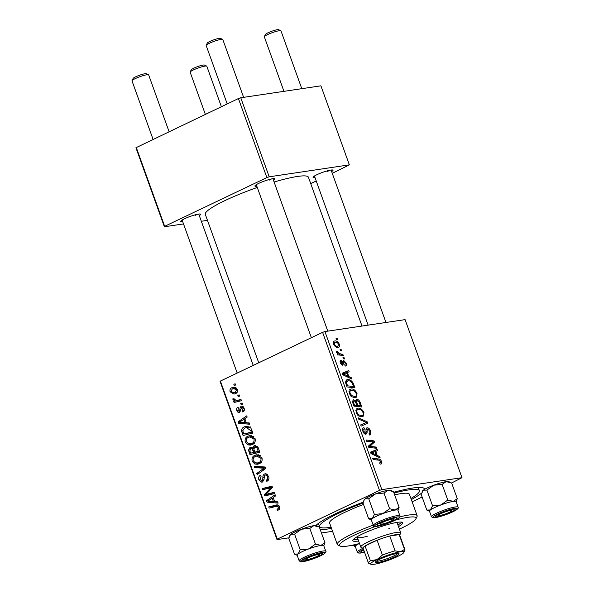 <?xml version="1.0" encoding="UTF-8"?>
<svg xmlns="http://www.w3.org/2000/svg" width="594" height="594" viewBox="0 0 594 594"><rect width="100%" height="100%" fill="white"/><g stroke="black" fill="none" stroke-linecap="round" stroke-linejoin="round"><path stroke-width="0.89" d="M315.006 177.576A10.603 1.5 -19.8 0 1 313.09 177.153A10.603 1.5 -19.8 0 1 316.877 174.718A10.603 1.5 -19.8 0 1 332.848 170.047A10.603 1.5 -19.8 0 1 331.638 171.584M327.584 171.391A8.836 1.247 160.2 0 0 329.655 170.285M182.67 221.599A10.603 1.5 -19.8 0 1 180.762 221.183A10.603 1.5 -19.8 0 1 184.541 218.748A10.603 1.5 -19.8 0 1 200.512 214.07A10.603 1.5 -19.8 0 1 199.302 215.615M195.255 215.414A8.836 1.247 160.2 0 0 197.319 214.308M256.838 186.241A10.603 1.5 -19.8 0 1 254.93 185.825A10.603 1.5 -19.8 0 1 258.709 183.39A10.603 1.5 -19.8 0 1 274.68 178.712A10.603 1.5 -19.8 0 1 273.47 180.257M269.424 180.056A8.836 1.247 160.2 0 0 271.488 178.95M315.941 525.534A58.331 8.234 -19.8 0 1 335.588 513.699A58.331 8.234 -19.8 0 1 363.246 502.16M393.703 492.278A58.331 8.234 -19.8 0 1 423.425 487.978A58.331 8.234 -19.8 0 1 424.45 489.434M421.517 493.161A58.331 8.234 -19.8 0 1 411.33 499.591M257.276 187.459A54.797 7.737 160.2 0 0 225.015 200.564A54.797 7.737 160.2 0 0 205.316 214.375L258.746 362.786M344.097 357.737L344.527 358.932L343.406 358.835L342.968 357.61L344.097 357.737L343.169 358.175M341.186 349.651L341.617 350.846L340.503 350.75L340.058 349.524L341.186 349.651L340.265 350.089M357.046 393.428L356.081 397.631L351.603 396.74L349.287 393.48L350.208 389.278L351.061 389.025C353.333 388.662 355.331 390.132 357.046 393.428L356.274 393.792M351.284 377.695L351.752 378.994L342.627 374.71L342.099 373.247L348.73 370.597L349.161 371.799L347.342 372.483L348.812 376.574L351.284 377.695L350.141 378.237M360.164 402.361L361.828 406.979L353.927 406.103L352.413 401.537L353.467 399.71L355.799 401.032L356.734 399.376C358.108 399.324 359.251 400.319 360.164 402.361L359.4 402.725M367.144 421.747L367.693 423.277L361.137 426.113L360.699 424.903L366.32 422.475L358.598 419.074L358.137 417.782L367.144 421.747L365.941 422.319M379.714 463.157L380.68 461.531L378.757 460.157L373.166 459.541L372.735 458.323L378.519 458.962C379.737 458.932 380.747 459.771 381.548 461.486C382.046 463.06 381.801 463.921 380.806 464.077L380.115 464.07L379.588 462.882L380.472 462.837L379.729 463.194M381.222 463.959L380.806 464.077M376.262 447.074L376.7 448.292L368.792 447.393L368.339 446.131L373.255 441.921L366.58 441.231L366.142 440.013L374.034 440.889L374.487 442.151L369.587 446.384L376.262 447.074L374.294 448.017M426.908 490.087L432.551 505.769L430.412 509.949L426.811 510.06L421.168 494.379L423.299 490.191L426.908 490.087L433.791 485.194A14.145 1.997 -19.8 0 1 440.637 482.915A14.145 1.997 -19.8 0 1 446.153 481.63L451.633 482.967L461.991 477.68L405.086 319.624L324.933 331.571L381.838 489.634L379.499 490.406L322.594 332.35L324.933 331.571M461.991 477.68L381.838 489.634M379.685 456.578L380.153 457.877L371.027 453.593L370.5 452.131L377.123 449.48L377.561 450.683L375.735 451.366L377.212 455.457L379.685 456.578L378.541 457.12M364.285 428.838L363.773 431.244L365.51 433.078L365.993 432.536L365.993 430.36C365.83 428.823 366.223 427.97 367.189 427.784C368.614 427.799 369.75 428.898 370.604 431.088L370.166 434.808L369.453 435.016L368.933 433.835L369.884 433.368L369.735 431.133L367.686 428.972L367.174 429.38L367.07 432.684L365.986 434.273C364.701 434.303 363.677 433.323 362.912 431.333C362.243 429.232 362.533 428.007 363.788 427.65L364.456 428.823L362.54 429.633M368.963 433.902L369.884 433.368M367.686 428.972L365.986 429.937M364.322 433.65L365.993 432.536M363.944 412.585L362.979 416.795L358.501 415.904L356.185 412.644L357.105 408.434L357.959 408.182C360.231 407.826 362.229 409.288 363.944 412.585L363.172 412.949M344.706 364.894L345.396 362.986L344.023 361.531L342.79 365.34L340.399 363.053C339.82 361.367 340.02 360.38 341.008 360.083L341.528 361.271L341.075 363.008L342.248 364.159L342.805 361.085L343.54 360.343L346.072 362.941C346.681 364.775 346.436 365.815 345.329 366.067L344.706 364.894L345.099 364.783L344.735 364.961M344.023 361.531L342.723 362.295M341.528 361.271L340.102 361.917M341.29 364.619L342.627 363.974M345.73 365.949L345.329 366.067M353.697 384.407L354.93 387.815L347.03 386.939L345.56 382.588L346.658 379.87L347.497 379.618C349.309 379.276 351.099 380.264 352.858 382.581L353.697 384.407L352.94 384.771M339.337 344.238C339.865 346.161 339.508 347.215 338.276 347.401C336.494 347.787 334.927 346.688 333.583 344.112C333.078 342.166 333.472 341.127 334.764 340.986C336.486 340.652 338.016 341.736 339.337 344.238L338.743 344.527M338.78 347.252L338.276 347.401M334.184 341.156L333.739 341.476M342.849 354.269L343.287 355.479L337.541 354.848L337.11 353.63L338.298 353.772L336.427 352.004L336.323 351.165L340.54 353.972L342.849 354.269L340.867 355.212M337.199 338.573L337.63 339.768L336.508 339.671L336.07 338.446L337.199 338.573L336.271 339.018M247.928 436.159L249.695 435.602L255.064 438.639C255.635 441.483 254.789 443.428 252.524 444.49L250.519 445.129L247.898 444.847L245.277 442.084C244.691 439.159 245.574 437.184 247.928 436.159L251.47 435.632M246.265 422.735L249.28 422.958L249.747 424.25L238.647 423.27L238.12 421.807L246.725 415.859L247.156 417.062L244.795 418.636L246.265 422.735M277.056 504.945L275.987 505.1C277.524 504.536 278.72 505.071 279.566 506.697C280.049 508.301 279.663 509.414 278.393 510.023L277.524 510.313L276.967 509.169L277.806 508.902L278.467 507.135L276.18 506.385L269.186 508.093L268.748 506.882L276.544 504.989M279.158 505.895L276.18 506.385M264.627 473.967L265.377 473.737L268.622 476.299C269.394 478.764 268.785 480.449 266.803 481.348L266.261 480.204L267.5 479.254L267.523 476.73C267.04 475.371 266.246 474.836 265.147 475.126L264.456 475.816L264.018 479.685L262.503 482.001L261.768 482.231L258.91 479.93C258.256 477.799 258.739 476.254 260.35 475.297L261.078 476.358L259.994 479.462L262.013 480.828L262.674 479.989L262.882 477.465C262.815 475.764 263.394 474.599 264.627 473.967L266.097 473.752M267.701 474.68L265.147 475.126M263.758 480.628L261.642 480.94L263.781 480.561M254.15 466.342L265.139 467.003L265.689 468.532L257.15 474.673L256.719 473.463L264.033 468.206L254.618 467.634L254.15 466.342M254.826 455.316L256.593 454.766L261.961 457.803C262.533 460.64 261.687 462.585 259.422 463.647L257.417 464.285L254.796 464.003L252.175 461.241C251.589 458.323 252.472 456.348 254.826 455.316L258.368 454.789M233.784 384.177L235.194 383.835L235.625 385.031L234.222 385.402L233.784 384.177L235.239 383.962M288.988 537.822L277.004 539.604L220.099 381.541L220.381 381.073L277.287 539.137L379.499 490.406M220.381 381.073L322.594 332.35M254.113 445.663L254.863 445.426L258.16 447.616L259.823 452.234L249.948 454.662L248.463 450.044L249.97 447.46L250.779 447.208L252.777 447.987L254.113 445.663L255.665 445.433M274.666 501.611L277.68 501.833L278.148 503.133L267.048 502.153L266.52 500.69L275.126 494.735L275.557 495.945L273.195 497.52L274.666 501.611M268.221 493.77L274.257 492.337L274.695 493.547L264.813 495.953L264.36 494.691L270.953 487.681L262.593 489.783L262.154 488.572L272.03 486.144L272.483 487.414L265.912 494.438L274.376 492.671M239.731 412.355C238.476 412.8 237.541 412.266 236.932 410.751C236.36 409.058 236.709 407.826 237.971 407.061L238.521 408.197L237.786 410.409L239.152 411.234L239.649 410.855L240.147 407.432L241.142 406.251C242.501 405.865 243.481 406.504 244.089 408.16C244.691 410.009 244.283 411.323 242.864 412.095L242.189 411.011L243.236 408.501L241.647 407.41L239.731 412.355L239.219 412.526M243.555 407.083L241.647 407.41M240.778 411.026L238.929 411.3L240.785 410.989M242.114 406.103L241.624 406.103M250.809 427.918L252.925 433.078L243.05 435.499L241.602 431.103C241.661 428.927 242.567 427.502 244.327 426.826L246.154 426.254L250.809 427.918M231.89 387.689L233.397 387.214L237.362 389.456C237.838 391.446 237.296 392.82 235.729 393.577L234.118 394.082L230.108 391.81C229.663 389.775 230.257 388.402 231.89 387.689L234.816 387.251M237.771 395.255L239.182 394.906L239.612 396.109L238.216 396.48L237.771 395.255L239.226 395.04M237.956 400.185L240.845 399.524L241.283 400.742L234.103 402.502L233.665 401.292L235.15 400.935L232.952 399.71L232.9 398.782L234.118 398.76L234.125 399.465L237.021 400.371L240.926 399.747M240.681 403.341L242.092 402.992L242.523 404.187L241.119 404.566L240.681 403.341L242.137 403.118M332.573 531.318L321.458 532.981M412.125 501.796L422.119 497.03M332.269 173.344L349.369 164.857L320.916 85.826L240.756 97.772L269.208 176.804L266.877 177.576L238.424 98.552L240.756 97.772M349.369 164.857L269.208 176.804M183.509 223.923L164.382 226.774L135.929 147.743L238.424 98.552M136.212 147.275L164.664 226.307L266.877 177.576M207.469 220.352L201.336 221.265M310.721 183.613L316.231 180.984M361.998 326.047L308.435 177.25A54.797 7.737 160.2 0 0 274.101 182.009M164.664 226.307L164.382 226.774M331.497 528.333A58.331 8.234 -19.8 0 1 320.329 529.855M277.287 539.137L277.004 539.604M253.928 453.682L253.586 452.732M249.621 449.866L248.463 450.044M251.544 447.23L249.97 447.46M253.69 447.846L252.777 447.987M258.197 447.72L256.95 447.906L254.514 446.874L253.98 449.584L254.893 452.123L259.519 451.388M253.683 448.433L250.438 448.641L249.926 451.113L250.668 453.163L257.818 451.692M250.668 453.163L253.742 452.405L251.96 448.693M257.855 451.796L253.742 452.405M253.668 448.076L250.438 448.641M254.893 452.123L258.227 451.306L256.95 447.906M259.422 451.128L258.227 451.306M257.417 446.361L254.514 446.874M259.533 463.595L254.796 464.003M258.902 463.394L257.952 462.882M253.386 461.063L252.175 461.241M257.128 456.021L258.657 454.848M255.16 462.726L257.299 462.986L259.036 462.429C260.655 461.672 261.263 460.276 260.863 458.226L256.675 456.088L255.16 456.563C253.504 457.298 252.866 458.702 253.267 460.773L255.16 462.726M261.33 462.087L259.036 462.429M262.043 458.048L260.863 458.226M259.385 473.062L256.719 473.463M265.488 467.983L264.033 468.206M265.303 467.463L258.732 467.018L254.618 467.634M258.732 467.018L258.583 466.609M268.577 479.863L266.261 480.204M268.637 479.766L266.565 480.071M268.904 479.046L267.5 479.254M268.711 476.559L267.523 476.73M260.113 479.752L258.91 479.93M263.996 479.789L262.674 479.989M279.648 508.768L276.967 509.169M279.7 508.62L277.806 508.902M279.655 506.957L278.467 507.135M273.166 507.12L272.861 506.266L268.748 506.882M272.861 506.266L277.933 505.026M277.784 502.123L271.154 501.544L267.048 502.153M269.171 500.296L266.52 500.69M270.062 501.173L273.359 501.47L272.186 498.203L267.842 501.106L270.062 501.173M274.554 501.291L273.359 501.47M273.374 498.024L272.186 498.203M268.792 494.98L268.466 494.074L264.36 494.691M272.446 487.459L270.953 487.681M266.58 488.832L266.268 487.956L262.154 488.572M266.268 487.956L272.163 486.508M272.327 493.161L265.912 494.438M244.193 410.714L242.189 411.011M244.156 408.36L243.236 408.501M237.867 410.61L236.932 410.751M240.837 410.677L239.649 410.855M243.443 406.942L240.147 407.432M249.383 423.247L242.76 422.661L238.647 423.27M240.77 421.413L238.12 421.807M241.661 422.289L244.958 422.586L243.785 419.319L239.449 422.23L241.661 422.289M246.154 422.408L244.958 422.586M244.973 419.141L243.785 419.319M247.03 434.526L246.688 433.568M242.775 430.925L241.602 431.103M246.681 427.487L248.233 426.321M248.025 426.277L244.327 426.826M251.967 430.427L250.779 430.605L246.324 427.539L244.698 428.051L242.753 430.68L243.77 434.006L252.621 432.232M243.77 434.006L251.336 432.15L250.779 430.605M252.524 431.972L251.336 432.15M252.636 444.438L247.898 444.847M252.005 444.238L251.054 443.725M246.488 441.906L245.277 442.084M250.23 436.865L251.759 435.692M248.262 443.57L250.401 443.822L252.138 443.273C253.757 442.515 254.366 441.112 253.965 439.07L249.777 436.932L248.262 437.407C246.607 438.142 245.968 439.545 246.369 441.617L248.262 443.57M254.432 442.931L252.138 443.273M255.145 438.892L253.965 439.07M236.219 393.295L235.135 392.641M231.051 391.669L230.108 391.81M234.452 388.387L235.402 387.414M230.962 391.461L233.888 392.827L235.194 392.426L236.523 389.842L233.487 388.528L232.321 388.884L230.962 391.461M237.266 392.114L235.194 392.426M237.437 389.709L236.523 389.842M238.083 401.529L237.771 400.675L233.665 401.292M237.771 400.675L235.15 400.935M239.263 400.326L238.454 400.156M234.147 399.532L232.952 399.71M372.03 441.847L374.034 440.889M370.693 443.963L374.487 442.151M368.466 446.48L371.213 445.166M368.599 446.851L369.587 446.384M370.626 452.48L377.123 449.48M371.889 451.975L372.163 452.754M374.985 451.722L375.735 451.366M376.113 455.977L377.212 455.457M373.426 453.645L376.136 454.922L374.955 451.655L371.614 452.91L373.426 453.645L372.297 454.187M375.007 455.464L376.136 454.922M370.901 453.252L371.614 452.91M376.529 459.912L378.519 458.962M380.769 461.857L381.548 461.486M369.839 431.452L370.604 431.088M364.59 433.865L367.07 432.684M362.993 428.096L363.944 427.635M363.016 431.608L363.773 431.244M362.006 424.532L362.377 425.571M360.758 425.074L366.32 422.475M356.474 408.895L357.959 408.182M357.833 415.303L358.717 414.879L362.407 415.644L360.031 416.773M359.919 416.728L361.857 415.807C363.127 415.629 363.535 414.567 363.068 412.622C361.664 410.135 360.075 409.058 358.308 409.392L355.843 410.461M356.289 412.912L357.039 412.555L358.717 414.879M358.308 409.392C357.001 409.541 356.586 410.595 357.039 412.555M355.115 401.358L355.799 401.032M353.66 405.353L356.875 405.264L355.175 401.41L353.935 400.898L352.42 401.581M354.893 406.207L356.875 405.264M352.918 403.296L353.675 402.94L354.418 404.989M353.935 400.898L353.675 402.94M355.821 406.311L357.803 405.368L360.469 405.665L359.192 402.242L357.143 400.579L355.212 401.447M358.486 406.608L360.469 405.665M356.125 403.185L356.883 402.829L357.803 405.368M357.143 400.579C356.437 400.809 356.355 401.559 356.883 402.829M342.723 362.147L343.8 361.635M340.488 363.29L341.075 363.008M345.478 363.224L346.072 362.941M342.226 373.604L348.73 370.597M343.488 373.099L343.763 373.871M346.584 372.839L347.342 372.483M347.713 377.101L348.812 376.574M345.025 374.769L347.735 376.039L346.562 372.772L343.213 374.027L345.025 374.769L343.896 375.304M346.606 376.581L347.735 376.039M342.508 374.369L343.213 374.027M346.042 380.316L347.497 379.618M352.094 382.944L352.858 382.581M346.762 386.197L347.52 385.833L353.571 386.501L353.014 384.964C351.685 381.816 349.977 380.435 347.884 380.828L345.5 381.838M351.589 387.451L353.571 386.501M345.641 382.952L346.465 382.558L347.52 385.833M347.884 380.828L346.465 382.558M349.576 389.731L351.061 389.025M350.935 396.139L351.819 395.715L355.509 396.48L353.133 397.616M353.022 397.572L354.96 396.644C356.229 396.473 356.638 395.411 356.17 393.466C354.767 390.971 353.178 389.894 351.41 390.236L348.945 391.298M349.391 393.755L350.141 393.399L351.819 395.715M351.41 390.236C350.104 390.377 349.688 391.431 350.141 393.399M333.672 344.342L334.251 344.06C335.32 345.812 336.486 346.532 337.771 346.22L336.159 347.074M336.063 347.03L337.771 346.22L338.677 344.327C337.615 342.634 336.449 341.921 335.187 342.189L333.323 342.983M335.187 342.189L334.251 344.06M337.325 354.239L338.298 353.772M336.404 351.952L337.31 351.522M336.672 352.48L337.362 352.145M190.199 72L191.261 69.795A7.069 0.995 -19.8 0 1 193.785 68.176A7.069 0.995 -19.8 0 1 204.433 65.058L206.66 66.075A8.836 1.247 160.2 0 0 193.347 69.973A8.836 1.247 160.2 0 0 190.199 72A8.836 1.247 160.2 0 0 190.169 72.201L205.338 114.323M221.369 106.675L206.801 66.216A8.836 1.247 160.2 0 0 206.66 66.075M132.031 80.673L133.101 78.467A7.069 0.995 -19.8 0 1 135.618 76.841A7.069 0.995 -19.8 0 1 146.265 73.723L148.493 74.747A8.836 1.247 160.2 0 0 135.187 78.646A8.836 1.247 160.2 0 0 132.031 80.673A8.836 1.247 160.2 0 0 132.009 80.873L153.029 139.256M308.709 557.618A7.069 0.995 160.2 0 0 306.281 559.503A7.069 0.995 160.2 0 0 316.929 556.385A7.069 0.995 160.2 0 0 319.453 554.766A7.069 0.995 160.2 0 0 316.008 554.952A7.069 0.995 160.2 0 0 308.709 557.618M169.06 131.616L148.641 74.881A8.836 1.247 160.2 0 0 148.493 74.747M264.367 36.65L265.429 34.445A7.069 0.995 -19.8 0 1 267.953 32.819A7.069 0.995 -19.8 0 1 278.601 29.7L280.828 30.717A8.836 1.247 160.2 0 0 267.515 34.615A8.836 1.247 160.2 0 0 264.367 36.65A8.836 1.247 160.2 0 0 264.337 36.843L283.954 91.335M301.789 88.677L280.969 30.858A8.836 1.247 160.2 0 0 280.828 30.717M449.257 512.362A7.069 0.995 160.2 0 0 451.782 510.736A7.069 0.995 160.2 0 0 448.336 510.922A7.069 0.995 160.2 0 0 441.038 513.587A7.069 0.995 160.2 0 0 438.617 515.481A7.069 0.995 160.2 0 0 449.257 512.362M391.097 521.035A7.069 0.995 160.2 0 0 393.622 519.408A7.069 0.995 160.2 0 0 390.176 519.594A7.069 0.995 160.2 0 0 382.878 522.26A7.069 0.995 160.2 0 0 380.45 524.153A7.069 0.995 160.2 0 0 391.097 521.035M206.2 45.315L207.269 43.11A7.069 0.995 -19.8 0 1 209.786 41.491A7.069 0.995 -19.8 0 1 220.433 38.372L222.661 39.39A8.836 1.247 160.2 0 0 209.355 43.288A8.836 1.247 160.2 0 0 206.2 45.315A8.836 1.247 160.2 0 0 206.177 45.515L227.198 103.898M243.622 97.342L222.809 39.531A8.836 1.247 160.2 0 0 222.661 39.39M352.554 545.166L355.353 546.673M364.389 551.848A10.603 1.5 -19.8 0 1 361.093 552.034A10.603 1.5 -19.8 0 1 361.033 551.685A10.603 1.5 -19.8 0 1 363.662 549.829M357.291 544.059L356.244 545.307L352.643 545.411M355.323 546.577A14.145 1.997 -19.8 0 1 356.244 545.307A14.145 1.997 -19.8 0 1 359.155 543.577A14.145 1.997 160.2 0 0 355.309 546.532L357.321 552.13A14.145 1.997 -19.8 0 1 363.001 548.292M297.156 555.249A14.145 1.997 -19.8 0 1 298.084 553.979A14.145 1.997 160.2 0 1 308.568 548.975A14.145 1.997 -19.8 0 1 315.414 546.703A14.145 1.997 160.2 0 0 297.141 555.204L299.153 560.803A14.145 1.997 -19.8 0 1 317.434 552.301A14.145 1.997 -19.8 0 1 325.764 551.225L323.752 545.626A14.145 1.997 160.2 0 0 315.414 546.703A14.145 1.997 -19.8 0 1 320.931 545.418L315.451 544.089L308.568 548.975L300.215 549.792L298.084 553.979L294.476 554.083L297.193 555.345M316.543 554.217A10.603 1.5 -19.8 0 1 322.624 553.244A10.603 1.5 -19.8 0 1 319.186 555.984A10.603 1.5 -19.8 0 1 309.088 559.786A10.603 1.5 -19.8 0 1 302.866 560.357A10.603 1.5 -19.8 0 1 316.543 554.217M294.476 554.083L288.833 538.402L289.694 535.899L290.971 534.221L294.572 534.11L301.455 529.217L309.808 528.408L315.451 544.089M294.572 534.11L300.215 549.792M309.808 528.408L313.818 525.66L319.297 526.989L324.948 542.671L320.931 545.418A14.145 1.997 -19.8 0 1 323.767 545.671M323.804 545.76L324.948 542.671M289.694 535.899L290.065 535.135A14.145 1.997 -19.8 0 1 290.971 534.221A14.145 1.997 -19.8 0 1 301.455 529.217A14.145 1.997 -19.8 0 1 313.818 525.66A14.145 1.997 -19.8 0 1 316.409 525.645L318.584 526.648M422.03 491.877L422.393 491.104A14.145 1.997 -19.8 0 1 423.299 490.191A14.145 1.997 -19.8 0 1 433.791 485.194L442.136 484.377L446.153 481.63A14.145 1.997 -19.8 0 1 448.745 481.623L450.92 482.618M441.424 515.763A10.603 1.5 -19.8 0 1 435.202 516.327A10.603 1.5 -19.8 0 1 448.878 510.187A10.603 1.5 -19.8 0 1 454.952 509.221A10.603 1.5 -19.8 0 1 451.522 511.961A10.603 1.5 -19.8 0 1 441.424 515.763M458.1 507.194L456.081 501.596A14.145 1.997 160.2 0 0 447.75 502.673A14.145 1.997 160.2 0 0 429.477 511.182L431.489 516.78A14.145 1.997 -19.8 0 1 449.762 508.271A14.145 1.997 -19.8 0 1 458.1 507.194C458.783 507.781 457.996 508.813 455.739 510.283C451.796 512.525 446.718 514.575 440.496 516.446L433.011 517.775L431.489 516.78M426.811 510.06L429.521 511.315M442.136 484.377L447.787 500.059L440.904 504.952L432.551 505.769M451.633 482.967L457.276 498.641L453.267 501.388L447.787 500.059M456.133 501.737L457.276 498.641M429.492 511.219A14.145 1.997 -19.8 0 1 430.412 509.949A14.145 1.997 -19.8 0 1 440.904 504.952A14.145 1.997 -19.8 0 1 453.267 501.388A14.145 1.997 -19.8 0 1 456.103 501.64M368.644 518.725L363.001 503.044L364.233 499.777A14.145 1.997 -19.8 0 1 365.139 498.863L368.74 498.752L374.383 514.434L372.252 518.621L368.644 518.725L371.361 519.988M363.862 500.542L365.139 498.863A14.145 1.997 -19.8 0 1 375.623 493.866L383.976 493.05L387.986 490.302L393.466 491.632L399.116 507.313L395.099 510.06A14.145 1.997 -19.8 0 1 397.809 510.12A14.145 1.997 160.2 0 0 383.338 513.402A14.145 1.997 160.2 0 0 371.309 519.847L373.322 525.445A14.145 1.997 -19.8 0 1 385.35 519A14.145 1.997 -19.8 0 1 399.821 515.718A14.145 1.997 -19.8 0 1 399.933 515.867L397.921 510.268A14.145 1.997 160.2 0 0 397.802 510.12A14.145 1.997 -19.8 0 1 397.935 510.313M396.881 517.938A10.603 1.5 -19.8 0 1 388.394 522.72A10.603 1.5 -19.8 0 1 377.093 525.348A10.603 1.5 -19.8 0 1 377.034 524.999A10.603 1.5 -19.8 0 1 386.479 520.233A10.603 1.5 -19.8 0 1 396.792 517.886A10.603 1.5 -19.8 0 1 396.881 517.938M383.976 493.05L389.619 508.731L382.736 513.624L374.383 514.434M371.324 519.891A14.145 1.997 -19.8 0 1 372.252 518.621A14.145 1.997 -19.8 0 1 382.736 513.624A14.145 1.997 160.2 0 1 395.099 510.06L389.619 508.731M397.973 510.409L399.116 507.313M368.74 498.752L375.623 493.866A14.145 1.997 -19.8 0 1 387.986 490.302A14.145 1.997 -19.8 0 1 390.577 490.288L392.753 491.29M398.515 526.626A26.515 3.742 160.2 0 0 402.747 522.713A26.515 3.742 160.2 0 0 388.157 524.435A26.515 3.742 160.2 0 0 362.385 533.991A26.515 3.742 160.2 0 0 352.851 540.674A26.515 3.742 160.2 0 0 358.605 540.993M397.921 524.977A26.515 3.742 160.2 0 0 401.759 522.141M375.349 526.477A40.659 5.74 160.2 0 0 354.165 535.216A40.659 5.74 160.2 0 0 340.214 546.094A40.659 5.74 160.2 0 0 359.496 543.488M399.413 529.12A40.659 5.74 160.2 0 0 401.433 528.17A40.659 5.74 160.2 0 0 415.934 518.837A40.659 5.74 160.2 0 0 395.604 520.032M340.214 546.094L337.986 545.077A42.426 5.992 -19.8 0 1 337.288 544.416A42.426 5.992 -19.8 0 1 352.539 533.724A42.426 5.992 -19.8 0 1 373.21 525.126M363.513 504.462A42.426 5.992 160.2 0 0 344.839 512.318A42.426 5.992 160.2 0 0 329.581 523.017L337.288 544.416M363.001 503.051A53.029 7.484 160.2 0 0 338.669 513.238A53.029 7.484 160.2 0 0 319.609 526.611A53.029 7.484 160.2 0 0 331.103 527.242M396.614 522.46A21.213 2.992 -19.8 0 1 397.163 522.861L400.72 532.744A21.213 2.992 -19.8 0 1 400.66 533.219L399.717 535.172M389.538 528.207A21.213 2.992 -19.8 0 1 388.87 528.526M367.248 536.308A21.213 2.992 -19.8 0 1 357.246 537.236A21.213 2.992 -19.8 0 1 357.417 536.568M410.937 498.5A53.029 7.484 160.2 0 0 419.394 490.681A53.029 7.484 160.2 0 0 393.993 493.094M399.925 516.825A42.426 5.992 -19.8 0 1 417.122 515.681L409.415 494.275A42.426 5.992 160.2 0 0 394.631 494.854M417.122 515.681A42.426 5.992 -19.8 0 1 417.003 516.631L415.934 518.837M353.244 539.604A26.515 3.742 160.2 0 0 358.011 539.345M396.584 553.601A12.548 1.775 -19.8 0 1 398.886 553.593A12.548 1.775 -19.8 0 1 392.203 558.018A12.548 1.775 -19.8 0 1 377.977 562.473A12.548 1.775 -19.8 0 1 375.512 562.006A12.548 1.775 -19.8 0 1 383.939 557.41A12.548 1.775 -19.8 0 1 396.584 553.601M376.381 561.152A11.486 1.626 160.2 0 0 378.408 561.115A11.486 1.626 160.2 0 0 389.82 557.692A11.486 1.626 160.2 0 0 397.668 553.482M404.982 549.806L399.651 534.986A19.446 2.747 160.2 0 0 399.168 534.622A19.446 2.747 160.2 0 0 395.767 534.704A19.446 2.747 160.2 0 0 389.753 536.026A19.446 2.747 160.2 0 0 377.086 540.243A19.446 2.747 160.2 0 0 365.072 545.968A19.446 2.747 160.2 0 0 363.06 548.158L368.399 562.978A19.446 2.747 -19.8 0 1 370.411 560.788L377.004 559.57L382.417 555.063A19.446 2.747 -19.8 0 1 395.084 550.846L400.386 551.789L404.507 549.443A19.446 2.747 -19.8 0 1 404.982 549.806A19.446 2.747 -19.8 0 1 404.93 550.244L403.868 552.45A17.679 2.495 160.2 0 0 400.386 551.789A17.679 2.495 160.2 0 0 377.004 559.57A17.679 2.495 160.2 0 0 370.946 564.3A17.679 2.495 160.2 0 0 374.175 564.285A17.679 2.495 160.2 0 0 397.557 556.504A17.679 2.495 160.2 0 0 403.868 552.45M363.127 548.344L361.152 547.438A21.213 2.992 -19.8 0 1 360.803 547.111A21.213 2.992 -19.8 0 1 373.76 539.411A21.213 2.992 -19.8 0 1 396.488 532.432A21.213 2.992 -19.8 0 1 400.72 532.744M404.507 549.443L399.168 534.622L389.753 536.026L395.084 550.846M382.417 555.063L377.086 540.243L365.072 545.968L370.411 560.788M370.946 564.3L368.718 563.283A19.446 2.747 -19.8 0 1 368.399 562.978M250.074 451.537L248.886 451.715M254.232 450.282L253.044 450.46M258.613 448.886L257.425 449.064M264.582 469.327L261.776 469.743M265.347 467.589L261.82 468.117M264.204 477.272L262.882 477.465M269.082 491.201L267.248 491.468M271.161 488.884L269.379 489.152M240.934 409.429L239.887 409.585M243.206 432.454L242.018 432.632M369.409 447.46L371.428 446.502M366.023 431.66L367.07 431.162M360.729 424.992L364.582 423.151M342.738 363.469L343.577 363.068M346.139 384.452L346.889 384.088M338.483 354.952L340.54 353.972M363.506 549.405A13.083 1.849 160.2 0 0 358.783 552.903A13.083 1.849 160.2 0 0 364.538 552.271L358.843 553.133L357.321 552.13M317.411 553.563A13.083 1.849 160.2 0 0 301.381 560.291A13.083 1.849 160.2 0 0 308.219 560.439A13.083 1.849 160.2 0 0 324.25 553.705A13.083 1.849 160.2 0 0 317.411 553.563M440.555 516.409A13.083 1.849 160.2 0 0 456.586 509.682A13.083 1.849 160.2 0 0 449.747 509.541A13.083 1.849 160.2 0 0 433.717 516.268A13.083 1.849 160.2 0 0 440.555 516.409M399.183 517.077A13.083 1.849 160.2 0 0 385.246 520.314A13.083 1.849 160.2 0 0 374.784 526.217A13.083 1.849 160.2 0 0 388.721 522.972A13.083 1.849 160.2 0 0 399.183 517.077M257.299 462.986L261.412 462.37M256.675 456.088L260.788 455.472M246.324 427.539L250.43 426.923M250.401 443.822L254.514 443.213M249.777 436.932L253.89 436.315M233.888 392.827L237.14 392.344M233.487 388.528L236.457 388.082M237.021 400.371L241.127 399.762M369.475 433.717L368.985 433.954M367.486 429.031L365.986 429.744M365.681 433.033L364.345 433.665M343.896 361.568L342.723 362.125M342.463 364.1L341.312 364.642M363.944 550.601L363.008 550.178M306.281 559.503L304.848 558.85M182.113 220.04L237.199 373.054M198.745 214.055L253.237 365.414M319.453 554.766L320.136 553.341M451.782 510.736L452.472 509.318M331.073 170.025L385.959 322.475M314.441 176.017L368.132 325.133M438.617 515.481L437.177 514.82M393.622 519.408L394.305 517.99M327.791 331.148L272.913 178.697M311.367 337.696L256.281 184.689M380.45 524.153L379.017 523.492M299.153 560.803L300.675 561.805L308.16 560.469C314.404 558.598 319.498 556.541 323.433 554.299C325.75 552.695 326.529 551.67 325.764 551.225M373.322 525.445L373.789 526.069C372.096 527.019 380.041 526.781 392.166 521.614C402.338 516.869 399.48 517.04 399.933 515.867M319.609 526.611L318.443 523.381M419.394 490.681L418.228 487.451M360.803 547.111L357.246 537.236"/></g></svg>
